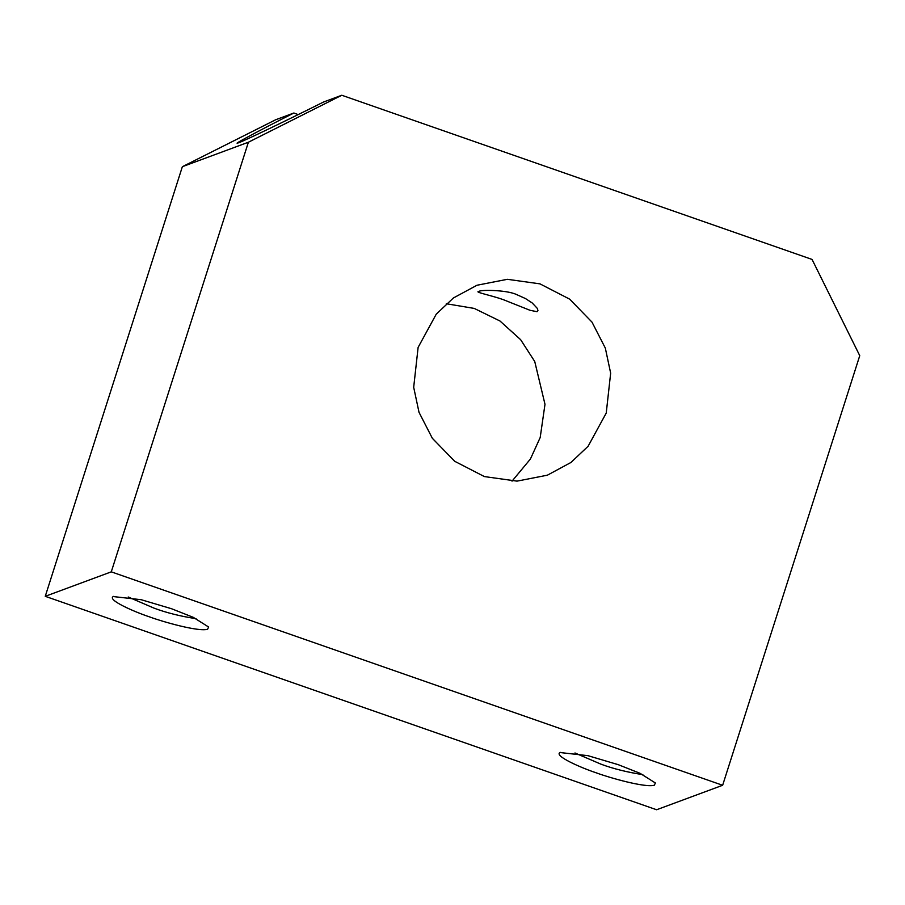 <?xml version="1.0" encoding="UTF-8"?>
<svg xmlns="http://www.w3.org/2000/svg" width="905" height="905" viewBox="0 0 905 905"><rect width="100%" height="100%" fill="white"/><g stroke="black" fill="none" stroke-linecap="round" stroke-linejoin="round"><path stroke-width="1.36" d="M722.643 785.28L111.281 571.847L45.25 596.316L656.611 809.749L722.643 785.28L859.75 355.665L812.057 259.43L341.785 95.251L323.651 101.971C284.905 121.349 243.4 141.259 238.728 142.719L237.393 143.024M341.785 95.251L248.389 142.232L182.357 166.701L275.754 119.72L293.887 113.001L298.152 114.607M574.969 752.971L600.762 764.092C613.194 768.741 627.222 772.259 642.867 774.635M560.297 752.36C552.797 755.607 582.119 768.221 596.327 772.859C609.631 777.825 645.57 787.995 654.36 785.201L655.378 782.983L640.05 773.311L618.33 764.702L587.911 755.664L559.935 752.519M113.532 596.395C106.032 599.642 135.365 612.255 149.563 616.893C162.877 621.859 198.806 632.029 207.596 629.235L208.614 627.018L193.285 617.346L171.565 608.737L141.157 599.698L113.17 596.553M196.102 618.669C180.468 616.294 166.43 612.775 153.997 608.126L128.205 596.995M238.728 142.719C229.904 146.259 256.805 131.768 293.887 113.001M45.25 596.316L182.357 166.701M446.289 303.741L474.254 308.424L499.99 321.015L520.635 339.68L534.742 361.514L544.991 404.297L540.195 437.522L530.409 459.027L512.026 481.155M606.237 413.053L610.66 373.154L605.332 348.12L592.006 322.135L569.675 299.159L539.98 283.865L507.332 279.306L476.992 285.245L453.416 297.96L436.244 314.171L418.121 347.384L413.687 387.283L419.015 412.318L432.352 438.303L454.683 461.279L484.379 476.573L517.015 481.132L547.367 475.193L570.942 462.478L588.103 446.267L606.237 413.053M479.254 291.512C472.942 291.727 490.51 295.2 502.863 299.487L530.036 310.302L537.061 311.693L537.943 310.472L537.276 308.356L532.231 302.983L525.522 298.582L516.393 294.476C505.703 289.566 478.078 289.826 479.254 291.512L478.564 291.93M248.389 142.232L111.281 571.847"/></g></svg>
